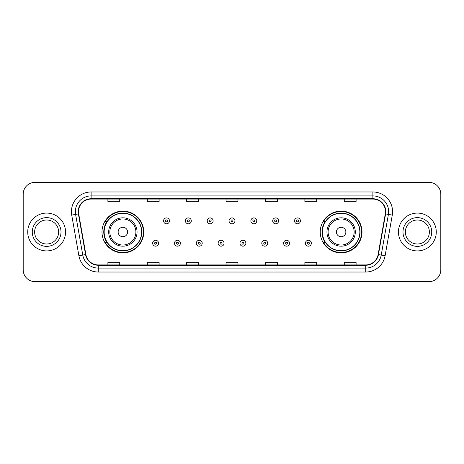 <?xml version="1.0" encoding="UTF-8"?>
<svg xmlns="http://www.w3.org/2000/svg" width="464" height="464" viewBox="0 0 464 464"><rect width="100%" height="100%" fill="white"/><g stroke="black" fill="none" stroke-linecap="round" stroke-linejoin="round"><path stroke-width="0.7" d="M320.247 232A20.88 20.88 0 0 0 341.127 252.88A20.88 20.88 0 0 0 362.007 232A20.88 20.88 0 0 0 341.127 211.12A20.88 20.88 0 0 0 320.247 232M101.993 232A20.88 20.88 0 0 0 122.873 252.88A20.88 20.88 0 0 0 143.753 232A20.88 20.88 0 0 0 122.873 211.12A20.88 20.88 0 0 0 101.993 232M106.998 242.637A19.105 19.105 0 0 1 106.998 221.363M325.252 242.637A19.105 19.105 0 0 1 325.252 221.363M23.2 194.178L23.2 269.822A11.82 11.82 0 0 0 35.02 281.636L428.98 281.636A11.82 11.82 0 0 0 440.8 269.822L440.8 194.178A11.82 11.82 0 0 0 428.98 182.364L35.02 182.364A11.82 11.82 0 0 0 23.2 194.178L23.2 269.822M27.73 232A18.908 18.908 0 0 0 46.644 250.908A18.908 18.908 0 0 0 65.552 232A18.908 18.908 0 0 0 46.644 213.092A18.908 18.908 0 0 0 27.73 232A18.908 18.908 0 0 0 46.644 250.908A18.908 18.908 0 0 0 65.552 232A18.908 18.908 0 0 0 46.644 213.092A18.908 18.908 0 0 0 27.73 232M398.448 232A18.908 18.908 0 0 0 417.356 250.908A18.908 18.908 0 0 0 436.27 232A18.908 18.908 0 0 0 417.356 213.092A18.908 18.908 0 0 0 398.448 232A18.908 18.908 0 0 0 417.356 250.908A18.908 18.908 0 0 0 436.27 232A18.908 18.908 0 0 0 417.356 213.092A18.908 18.908 0 0 0 398.448 232M78.515 211.671A12.609 12.609 0 0 1 91.118 199.068L372.882 199.068A12.609 12.609 0 0 1 385.294 213.863L378.125 254.516A12.609 12.609 0 0 1 365.713 264.932L98.287 264.932A12.609 12.609 0 0 1 85.875 254.516L78.706 213.863A12.609 12.609 0 0 1 78.515 211.671M78.196 211.671A12.922 12.922 0 0 0 78.393 213.916L85.562 254.574A12.922 12.922 0 0 0 98.287 265.251L365.713 265.251A12.922 12.922 0 0 0 378.438 254.574L385.607 213.916A12.922 12.922 0 0 0 372.882 198.749L91.118 198.749A12.922 12.922 0 0 0 78.196 211.671M71.723 215.093A19.697 19.697 0 0 1 91.118 191.974L372.882 191.974A19.697 19.697 0 0 1 392.277 215.093L385.108 255.751A19.697 19.697 0 0 1 365.713 272.026L98.287 272.026A19.697 19.697 0 0 1 78.892 255.751L71.723 215.093L75.597 214.409A15.759 15.759 0 0 1 91.118 195.912L372.882 195.912A15.759 15.759 0 0 1 388.403 214.409L381.228 255.067A15.759 15.759 0 0 1 365.713 268.088L98.287 268.088A15.759 15.759 0 0 1 82.772 255.067L75.597 214.409A15.759 15.759 0 0 1 75.359 211.671M428.98 182.364L35.02 182.364M35.02 281.636L428.98 281.636M440.8 269.822L440.8 194.178M378.438 254.574L381.228 255.067L388.403 214.409L392.277 215.093M226.09 199.068L226.09 201.736L237.91 201.736L237.91 199.068M186.696 199.068L186.696 201.736L198.511 201.736L198.511 199.068M147.297 199.068L147.297 201.736L159.117 201.736L159.117 199.068M107.903 199.068L107.903 201.736L119.724 201.736L119.724 199.068M265.489 199.068L265.489 201.736L277.304 201.736L277.304 199.068M304.883 199.068L304.883 201.736L316.703 201.736L316.703 199.068M344.276 199.068L344.276 201.736L356.097 201.736L356.097 199.068M237.91 264.932L237.91 262.264L226.09 262.264L226.09 264.932M198.511 264.932L198.511 262.264L186.696 262.264L186.696 264.932M159.117 264.932L159.117 262.264L147.297 262.264L147.297 264.932M119.724 264.932L119.724 262.264L107.903 262.264L107.903 264.932M277.304 264.932L277.304 262.264L265.489 262.264L265.489 264.932M316.703 264.932L316.703 262.264L304.883 262.264L304.883 264.932M356.097 264.932L356.097 262.264L344.276 262.264L344.276 264.932M58.65 232A12.006 12.006 0 0 0 46.644 219.994A12.006 12.006 0 0 0 34.632 232A12.006 12.006 0 0 0 46.644 244.006A12.006 12.006 0 0 0 58.65 232A12.006 12.006 0 0 1 46.644 244.006A12.006 12.006 0 0 1 34.632 232M127.6 232A4.727 4.727 0 0 0 122.873 227.273A4.727 4.727 0 0 0 118.146 232A4.727 4.727 0 0 0 122.873 236.727A4.727 4.727 0 0 0 127.6 232M137.054 232A14.181 14.181 0 0 0 122.873 217.819A14.181 14.181 0 0 0 108.692 232A14.181 14.181 0 0 0 122.873 246.181A14.181 14.181 0 0 0 137.054 232A14.181 14.181 0 0 1 122.873 246.181A14.181 14.181 0 0 1 108.692 232M141.584 232A18.711 18.711 0 0 0 122.873 213.289A18.711 18.711 0 0 0 104.156 232A18.711 18.711 0 0 0 122.873 250.711A18.711 18.711 0 0 0 141.584 232M143.359 232A20.486 20.486 0 0 1 105.363 242.637L107.265 242.637A18.891 18.891 0 0 0 141.764 232.046A18.891 18.891 0 0 0 107.265 221.363L105.363 221.363A20.486 20.486 0 0 1 143.359 232M345.854 232A4.727 4.727 0 0 0 341.127 227.273A4.727 4.727 0 0 0 336.4 232A4.727 4.727 0 0 0 341.127 236.727A4.727 4.727 0 0 0 345.854 232M355.308 232A14.181 14.181 0 0 0 341.127 217.819A14.181 14.181 0 0 0 326.946 232A14.181 14.181 0 0 0 341.127 246.181A14.181 14.181 0 0 0 355.308 232A14.181 14.181 0 0 1 341.127 246.181A14.181 14.181 0 0 1 326.946 232M359.844 232A18.711 18.711 0 0 0 341.127 213.289A18.711 18.711 0 0 0 322.416 232A18.711 18.711 0 0 0 341.127 250.711A18.711 18.711 0 0 0 359.844 232M361.613 232A20.486 20.486 0 0 1 323.617 242.637L325.519 242.637A18.891 18.891 0 0 0 360.018 232.046A18.891 18.891 0 0 0 325.519 221.363L323.617 221.363A20.486 20.486 0 0 1 361.613 232M429.368 232A12.006 12.006 0 0 0 417.356 219.994A12.006 12.006 0 0 0 405.35 232A12.006 12.006 0 0 0 417.356 244.006A12.006 12.006 0 0 0 429.368 232A12.006 12.006 0 0 1 417.356 244.006A12.006 12.006 0 0 1 405.35 232M169.476 220.852A2.952 2.952 0 0 1 166.524 223.805A2.952 2.952 0 0 1 163.572 220.852A2.952 2.952 0 0 1 166.524 217.894A2.952 2.952 0 0 1 169.476 220.852A2.952 2.952 0 0 0 166.524 217.894A2.952 2.952 0 0 0 163.572 220.852M191.301 220.852A2.952 2.952 0 0 1 188.349 223.805A2.952 2.952 0 0 1 185.397 220.852A2.952 2.952 0 0 1 188.349 217.894A2.952 2.952 0 0 1 191.301 220.852A2.952 2.952 0 0 0 188.349 217.894A2.952 2.952 0 0 0 185.397 220.852M213.127 220.852A2.952 2.952 0 0 1 210.175 223.805A2.952 2.952 0 0 1 207.222 220.852A2.952 2.952 0 0 1 210.175 217.894A2.952 2.952 0 0 1 213.127 220.852A2.952 2.952 0 0 0 210.175 217.894A2.952 2.952 0 0 0 207.222 220.852M234.952 220.852A2.952 2.952 0 0 1 232 223.805A2.952 2.952 0 0 1 229.048 220.852A2.952 2.952 0 0 1 232 217.894A2.952 2.952 0 0 1 234.952 220.852A2.952 2.952 0 0 0 232 217.894A2.952 2.952 0 0 0 229.048 220.852M256.778 220.852A2.952 2.952 0 0 1 253.825 223.805A2.952 2.952 0 0 1 250.873 220.852A2.952 2.952 0 0 1 253.825 217.894A2.952 2.952 0 0 1 256.778 220.852A2.952 2.952 0 0 0 253.825 217.894A2.952 2.952 0 0 0 250.873 220.852M278.603 220.852A2.952 2.952 0 0 1 275.651 223.805A2.952 2.952 0 0 1 272.699 220.852A2.952 2.952 0 0 1 275.651 217.894A2.952 2.952 0 0 1 278.603 220.852A2.952 2.952 0 0 0 275.651 217.894A2.952 2.952 0 0 0 272.699 220.852M300.428 220.852A2.952 2.952 0 0 1 297.476 223.805A2.952 2.952 0 0 1 294.524 220.852A2.952 2.952 0 0 1 297.476 217.894A2.952 2.952 0 0 1 300.428 220.852A2.952 2.952 0 0 0 297.476 217.894A2.952 2.952 0 0 0 294.524 220.852M152.656 243.229A2.952 2.952 0 0 1 155.608 240.271A2.952 2.952 0 0 1 158.566 243.229A2.952 2.952 0 0 1 155.608 246.181A2.952 2.952 0 0 1 152.656 243.229A2.952 2.952 0 0 0 155.608 246.181A2.952 2.952 0 0 0 158.566 243.229M174.481 243.229A2.952 2.952 0 0 1 177.434 240.271A2.952 2.952 0 0 1 180.392 243.229A2.952 2.952 0 0 1 177.434 246.181A2.952 2.952 0 0 1 174.481 243.229A2.952 2.952 0 0 0 177.434 246.181A2.952 2.952 0 0 0 180.392 243.229M196.307 243.229A2.952 2.952 0 0 1 199.259 240.271A2.952 2.952 0 0 1 202.217 243.229A2.952 2.952 0 0 1 199.259 246.181A2.952 2.952 0 0 1 196.307 243.229A2.952 2.952 0 0 0 199.259 246.181A2.952 2.952 0 0 0 202.217 243.229M218.132 243.229A2.952 2.952 0 0 1 221.084 240.271A2.952 2.952 0 0 1 224.042 243.229A2.952 2.952 0 0 1 221.084 246.181A2.952 2.952 0 0 1 218.132 243.229A2.952 2.952 0 0 0 221.084 246.181A2.952 2.952 0 0 0 224.042 243.229M239.958 243.229A2.952 2.952 0 0 1 242.916 240.271A2.952 2.952 0 0 1 245.868 243.229A2.952 2.952 0 0 1 242.916 246.181A2.952 2.952 0 0 1 239.958 243.229A2.952 2.952 0 0 0 242.916 246.181A2.952 2.952 0 0 0 245.868 243.229M261.783 243.229A2.952 2.952 0 0 1 264.741 240.271A2.952 2.952 0 0 1 267.693 243.229A2.952 2.952 0 0 1 264.741 246.181A2.952 2.952 0 0 1 261.783 243.229A2.952 2.952 0 0 0 264.741 246.181A2.952 2.952 0 0 0 267.693 243.229M283.608 243.229A2.952 2.952 0 0 1 286.566 240.271A2.952 2.952 0 0 1 289.519 243.229A2.952 2.952 0 0 1 286.566 246.181A2.952 2.952 0 0 1 283.608 243.229A2.952 2.952 0 0 0 286.566 246.181A2.952 2.952 0 0 0 289.519 243.229M305.434 243.229A2.952 2.952 0 0 1 308.392 240.271A2.952 2.952 0 0 1 311.344 243.229A2.952 2.952 0 0 1 308.392 246.181A2.952 2.952 0 0 1 305.434 243.229A2.952 2.952 0 0 0 308.392 246.181A2.952 2.952 0 0 0 311.344 243.229M372.882 191.974L372.882 198.749M75.597 214.409L78.393 213.916M98.287 272.026L98.287 265.251M365.713 265.251L365.713 272.026M78.892 255.751L85.562 254.574M385.607 213.916L388.403 214.409M91.118 191.974L91.118 198.749M381.228 255.067L385.108 255.751M61.01 232A14.372 14.372 0 0 0 46.644 217.628A14.372 14.372 0 0 0 32.271 232A14.372 14.372 0 0 0 46.644 246.372A14.372 14.372 0 0 0 61.01 232M135.9 232A13.027 13.027 0 0 0 122.873 218.973A13.027 13.027 0 0 0 109.846 232A13.027 13.027 0 0 0 122.873 245.027A13.027 13.027 0 0 0 135.9 232M354.154 232A13.027 13.027 0 0 0 341.127 218.973A13.027 13.027 0 0 0 328.1 232A13.027 13.027 0 0 0 341.127 245.027A13.027 13.027 0 0 0 354.154 232M431.729 232A14.372 14.372 0 0 0 417.356 217.628A14.372 14.372 0 0 0 402.99 232A14.372 14.372 0 0 0 417.356 246.372A14.372 14.372 0 0 0 431.729 232M165.538 220.852A0.986 0.986 0 0 0 166.524 221.838A0.986 0.986 0 0 0 167.51 220.852A0.986 0.986 0 0 0 166.524 219.866A0.986 0.986 0 0 0 165.538 220.852M187.363 220.852A0.986 0.986 0 0 0 188.349 221.838A0.986 0.986 0 0 0 189.335 220.852A0.986 0.986 0 0 0 188.349 219.866A0.986 0.986 0 0 0 187.363 220.852M209.189 220.852A0.986 0.986 0 0 0 210.175 221.838A0.986 0.986 0 0 0 211.161 220.852A0.986 0.986 0 0 0 210.175 219.866A0.986 0.986 0 0 0 209.189 220.852M231.014 220.852A0.986 0.986 0 0 0 232 221.838A0.986 0.986 0 0 0 232.986 220.852A0.986 0.986 0 0 0 232 219.866A0.986 0.986 0 0 0 231.014 220.852M252.839 220.852A0.986 0.986 0 0 0 253.825 221.838A0.986 0.986 0 0 0 254.811 220.852A0.986 0.986 0 0 0 253.825 219.866A0.986 0.986 0 0 0 252.839 220.852M274.665 220.852A0.986 0.986 0 0 0 275.651 221.838A0.986 0.986 0 0 0 276.637 220.852A0.986 0.986 0 0 0 275.651 219.866A0.986 0.986 0 0 0 274.665 220.852M296.49 220.852A0.986 0.986 0 0 0 297.476 221.838A0.986 0.986 0 0 0 298.462 220.852A0.986 0.986 0 0 0 297.476 219.866A0.986 0.986 0 0 0 296.49 220.852M156.594 243.229A0.986 0.986 0 0 0 155.608 242.243A0.986 0.986 0 0 0 154.628 243.229A0.986 0.986 0 0 0 155.608 244.215A0.986 0.986 0 0 0 156.594 243.229M178.42 243.229A0.986 0.986 0 0 0 177.434 242.243A0.986 0.986 0 0 0 176.453 243.229A0.986 0.986 0 0 0 177.434 244.215A0.986 0.986 0 0 0 178.42 243.229M200.245 243.229A0.986 0.986 0 0 0 199.259 242.243A0.986 0.986 0 0 0 198.279 243.229A0.986 0.986 0 0 0 199.259 244.215A0.986 0.986 0 0 0 200.245 243.229M222.07 243.229A0.986 0.986 0 0 0 221.084 242.243A0.986 0.986 0 0 0 220.104 243.229A0.986 0.986 0 0 0 221.084 244.215A0.986 0.986 0 0 0 222.07 243.229M243.896 243.229A0.986 0.986 0 0 0 242.916 242.243A0.986 0.986 0 0 0 241.93 243.229A0.986 0.986 0 0 0 242.916 244.215A0.986 0.986 0 0 0 243.896 243.229M265.721 243.229A0.986 0.986 0 0 0 264.741 242.243A0.986 0.986 0 0 0 263.755 243.229A0.986 0.986 0 0 0 264.741 244.215A0.986 0.986 0 0 0 265.721 243.229M287.547 243.229A0.986 0.986 0 0 0 286.566 242.243A0.986 0.986 0 0 0 285.58 243.229A0.986 0.986 0 0 0 286.566 244.215A0.986 0.986 0 0 0 287.547 243.229M309.372 243.229A0.986 0.986 0 0 0 308.392 242.243A0.986 0.986 0 0 0 307.406 243.229A0.986 0.986 0 0 0 308.392 244.215A0.986 0.986 0 0 0 309.372 243.229"/></g></svg>
